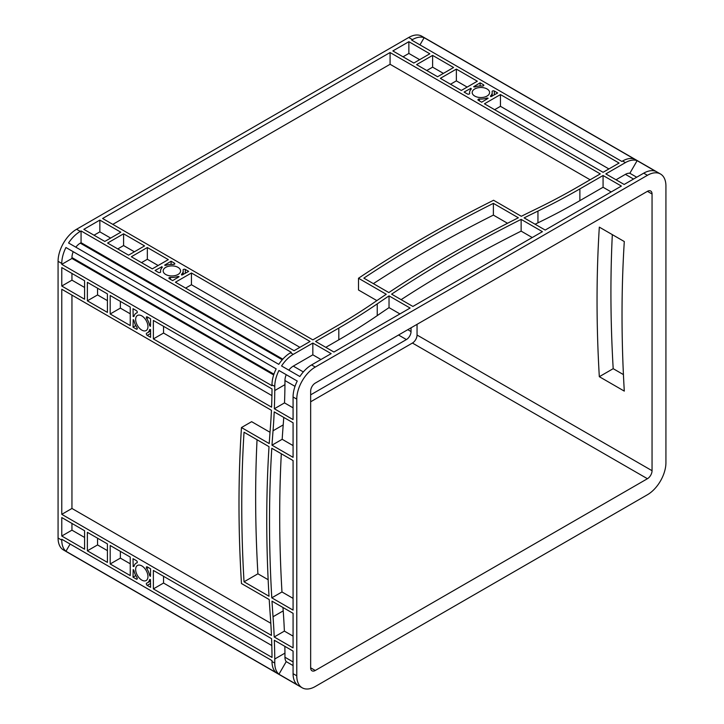 <?xml version="1.0" encoding="UTF-8"?>
<svg xmlns="http://www.w3.org/2000/svg" width="724" height="724" viewBox="0 0 724 724"><rect width="100%" height="100%" fill="white"/><g stroke="black" fill="none" stroke-linecap="round" stroke-linejoin="round"><path stroke-width="1.09" d="M141.804 565.887A8.697 5.023 -120 0 0 137.451 565.462A8.697 5.023 -120 0 0 136.121 572.431A8.697 5.023 -120 0 0 141.804 580.096A8.697 5.023 -120 0 0 146.157 580.53A8.697 5.023 -120 0 0 147.488 573.562A8.697 5.023 -120 0 0 141.804 565.887M141.804 315.899A8.697 5.023 -120 0 0 137.451 315.465A8.697 5.023 -120 0 0 136.121 322.442A8.697 5.023 -120 0 0 141.804 330.108A8.697 5.023 -120 0 0 146.157 330.542A8.697 5.023 -120 0 0 147.488 323.565A8.697 5.023 -120 0 0 141.804 315.899M178.023 267.373A8.697 5.023 0 0 0 168.538 266.278A8.697 5.023 0 0 0 163.172 270.921A8.697 5.023 0 0 0 165.715 274.477A8.697 5.023 0 0 0 175.199 275.563A8.697 5.023 0 0 0 180.575 270.921A8.697 5.023 0 0 0 178.023 267.373M487.044 88.962A8.697 5.023 0 0 0 477.559 87.876A8.697 5.023 0 0 0 472.184 92.518A8.697 5.023 0 0 0 474.736 96.066A8.697 5.023 0 0 0 484.22 97.152A8.697 5.023 0 0 0 489.587 92.518A8.697 5.023 0 0 0 487.044 88.962M621.382 186.068L545.19 230.06L524.113 217.888A1308.431 755.413 180 0 1 537.95 211.082A654.215 377.711 0 0 0 579.879 188.901L603.074 175.507L621.382 186.068M542.412 231.662L412.888 306.442L391.603 294.161A1308.431 755.413 180 0 1 521.135 219.381L542.412 231.662M390.082 52.535L600.296 173.905L577.1 187.299A650.288 375.439 180 0 1 535.425 209.345A1312.359 757.684 0 0 0 521.325 216.286L493.578 200.258A1308.431 755.413 0 0 0 358.498 278.251L386.245 294.27A1312.359 757.684 0 0 0 374.236 302.415A650.288 375.439 180 0 1 336.036 326.47L312.84 339.864L102.618 218.494L390.082 52.535L390.082 64.282L590.123 179.778M500.456 94.573L619.083 163.054L603.074 172.303L484.446 103.813L500.456 94.573L500.456 106.319L608.902 168.936M191.444 272.984L310.062 341.466L294.062 350.706L175.434 282.224L191.444 272.984L191.444 284.731L299.89 347.339M99.849 220.096L120.818 232.205L104.808 241.445L83.839 229.336L99.849 220.096L99.849 231.852L110.636 238.078M107.586 243.047L123.587 233.807L144.565 245.916L128.555 255.156L107.586 243.047M432.608 55.395L453.577 67.504L437.577 76.744L416.599 64.644L432.608 55.395L432.608 67.151L443.405 73.386M408.861 41.693L429.83 53.793L413.829 63.033L392.851 50.933L408.861 41.693L408.861 53.44L419.658 59.676M185.317 269.446L188.665 271.382L181.887 275.102A1.312 0.751 180 0 1 181.498 274.568A1.312 0.751 180 0 1 181.679 274.188A11.322 6.534 0 0 0 183.19 270.921A11.322 6.534 0 0 0 183.091 270.079A1.312 0.751 180 0 1 183.082 269.98A1.312 0.751 180 0 1 183.887 269.283A1.312 0.751 180 0 1 185.317 269.446L185.317 273.31M170.402 277.401A11.322 6.534 0 0 0 177.525 276.586A1.312 0.751 180 0 1 179.109 276.704L172.656 280.622L169.307 278.686A1.312 0.751 180 0 1 168.927 278.152A1.312 0.751 180 0 1 170.402 277.401L170.402 279.319M158.429 272.405L155.081 270.468L161.859 266.749A1.312 0.751 180 0 1 162.239 267.283A1.312 0.751 180 0 1 162.067 267.654A11.322 6.534 0 0 0 160.556 270.921A11.322 6.534 0 0 0 160.647 271.772A1.312 0.751 180 0 1 160.656 271.871A1.312 0.751 180 0 1 159.85 272.568A1.312 0.751 180 0 1 158.429 272.405M173.335 264.441A11.322 6.534 0 0 0 166.212 265.265A1.312 0.751 180 0 1 164.638 265.147L171.081 261.228L174.43 263.165A1.312 0.751 180 0 1 174.819 263.699A1.312 0.751 180 0 1 173.335 264.441M467.442 93.993L464.093 92.057L470.881 88.337A1.312 0.751 180 0 1 471.261 88.871A1.312 0.751 180 0 1 471.089 89.251A11.322 6.534 0 0 0 469.568 92.518A11.322 6.534 0 0 0 469.668 93.36A1.312 0.751 180 0 1 469.677 93.459A1.312 0.751 180 0 1 468.871 94.156A1.312 0.751 180 0 1 467.442 93.993M482.356 86.038A11.322 6.534 0 0 0 475.234 86.853A1.312 0.751 180 0 1 473.65 86.735L480.103 82.817L483.451 84.753A1.312 0.751 180 0 1 483.831 85.287A1.312 0.751 180 0 1 482.356 86.038M494.329 91.034L497.678 92.971L490.899 96.69A1.312 0.751 180 0 1 490.519 96.156A1.312 0.751 180 0 1 490.691 95.776A11.322 6.534 0 0 0 492.202 92.518A11.322 6.534 0 0 0 492.112 91.667A1.312 0.751 180 0 1 492.103 91.568A1.312 0.751 180 0 1 492.908 90.871A1.312 0.751 180 0 1 494.329 91.034L494.329 94.898M479.424 98.998A11.322 6.534 0 0 0 486.546 98.174A1.312 0.751 180 0 1 488.121 98.292L481.677 102.211L478.329 100.274A1.312 0.751 180 0 1 477.949 99.74A1.312 0.751 180 0 1 479.424 98.998L479.424 100.907M389.032 295.881L410.11 308.044L333.918 352.036L315.619 341.466L338.814 328.072A654.215 377.711 0 0 0 377.24 303.872A1308.431 755.413 180 0 1 389.032 295.881L389.032 307.628L399.929 313.926M168.312 259.626L152.302 268.866L131.334 256.758L147.334 247.518L168.312 259.626M477.324 81.215L461.324 90.455L440.346 78.346L456.355 69.106L477.324 81.215M388.833 292.559A1308.431 755.413 180 0 1 518.357 217.779L493.379 203.353A1308.431 755.413 0 0 0 363.846 278.134L388.833 292.559M293.274 354.371L312.84 343.067L331.149 353.638L311.573 364.932A26.173 15.104 120 0 0 299.863 376.516L281.564 365.955A26.173 15.104 120 0 1 293.274 354.371L290.496 352.769L291.283 352.307L81.061 230.938L81.061 242.694L282.785 359.158M647.428 175.308L315.275 367.068A26.173 15.104 120 0 0 296.777 399.123L296.777 675.818A26.173 15.104 120 0 0 302.198 687.8A26.173 15.104 120 0 0 315.275 686.506L647.428 494.736A26.173 15.104 120 0 0 665.926 462.69L665.926 185.996A26.173 15.104 120 0 0 660.505 174.013A26.173 15.104 120 0 0 647.428 175.308L643.726 173.172L624.151 184.466L605.852 173.905L625.418 162.601A26.173 15.104 -60 0 1 637.129 160.665L655.437 171.235A26.173 15.104 120 0 0 643.726 173.172M622.64 161L621.853 161.452L411.639 40.082L412.427 39.63A26.173 15.104 -60 0 1 424.137 37.693L634.351 159.063A26.173 15.104 120 0 0 622.64 161L625.418 162.601M302.198 687.8L63.495 549.987A26.173 15.104 -60 0 1 58.074 538.004L58.074 261.31A26.173 15.104 -60 0 1 76.572 229.264L408.725 37.494A26.173 15.104 -60 0 1 421.802 36.2L660.505 174.013M290.496 352.769A26.173 15.104 -60 0 0 278.785 364.353L68.563 242.983A26.173 15.104 -60 0 1 80.273 231.399L81.061 230.938M623.427 374.589L613.192 368.679A1308.431 755.422 60 0 1 612.323 234.63M293.075 460.555L293.075 610.115L271.79 597.834A1308.431 755.422 60 0 1 271.79 448.265L293.075 460.555M293.075 422.789L293.075 457.342L271.989 445.179A1308.431 755.422 60 0 1 273.038 430.78A654.215 377.711 -120 0 0 274.206 411.893L293.075 422.789M61.775 289.247L271.446 410.3A654.215 377.711 60 0 1 270.287 428.825A1308.431 755.422 -120 0 0 269.219 443.577L241.463 427.549A1308.431 755.422 -120 0 0 241.463 583.526L269.219 599.553A1308.431 755.422 -120 0 0 270.287 615.536A654.215 377.711 60 0 1 271.446 635.401L61.775 514.348L61.775 289.247M153.37 320.442L272.025 388.951A654.215 377.711 60 0 1 271.581 407.169L153.37 338.923L153.37 320.442M130.239 325.565L110.193 313.999L110.193 295.51L130.239 307.085L130.239 325.565M61.775 267.563L84.59 280.731L84.59 299.22L61.775 286.043L61.775 267.563M61.775 517.551L84.59 530.728L84.59 549.208L61.775 536.031L61.775 517.551M130.239 575.562L110.193 563.987L110.193 545.507L130.239 557.073L130.239 575.562M136.356 329.103L133.017 327.167L133.18 319.628A1.312 0.751 60 0 1 134.076 320.94A11.322 6.534 -120 0 0 136.927 327.51A1.312 0.751 60 0 1 137.017 329.167A1.312 0.751 60 0 1 136.356 329.103L137.288 328.569M136.927 312.858A11.322 6.534 -120 0 0 136.139 313.202A11.322 6.534 -120 0 0 134.076 316.144A1.312 0.751 60 0 1 133.831 316.488A1.312 0.751 60 0 1 133.18 316.424L133.017 308.686L136.356 310.623A1.312 0.751 60 0 1 137.216 311.773A1.312 0.751 60 0 1 137.017 312.822A1.312 0.751 60 0 1 136.927 312.858L137.089 312.768M147.243 316.904L150.592 318.841L150.429 326.379A1.312 0.751 60 0 1 149.533 325.076A11.322 6.534 -120 0 0 146.682 318.497A1.312 0.751 60 0 1 146.592 316.841A1.312 0.751 60 0 1 147.243 316.904M147.243 566.892L150.592 568.829L150.429 576.367A1.312 0.751 60 0 1 149.533 575.064A11.322 6.534 -120 0 0 146.682 568.485A1.312 0.751 60 0 1 146.592 566.829A1.312 0.751 60 0 1 147.243 566.892M146.682 583.137A11.322 6.534 -120 0 0 147.461 582.793A11.322 6.534 -120 0 0 149.533 579.852A1.312 0.751 60 0 1 149.768 579.508A1.312 0.751 60 0 1 150.429 579.58L150.592 587.309L147.243 585.381A1.312 0.751 60 0 1 146.393 584.223A1.312 0.751 60 0 1 146.592 583.173A1.312 0.751 60 0 1 146.682 583.137M136.356 579.091L133.017 577.164L133.18 569.616A1.312 0.751 60 0 1 134.076 570.928A11.322 6.534 -120 0 0 136.927 577.508A1.312 0.751 60 0 1 137.017 579.155A1.312 0.751 60 0 1 136.356 579.091L137.288 578.557M136.927 562.856A11.322 6.534 -120 0 0 136.139 563.191A11.322 6.534 -120 0 0 134.076 566.141A1.312 0.751 60 0 1 133.831 566.476A1.312 0.751 60 0 1 133.18 566.412L133.017 558.675L136.356 560.611A1.312 0.751 60 0 1 137.216 561.761A1.312 0.751 60 0 1 137.017 562.81A1.312 0.751 60 0 1 136.927 562.856L137.089 562.756M271.989 601.155L293.075 613.319L293.075 647.88L274.206 636.984A654.215 377.711 -120 0 0 273.038 616.748A1308.431 755.422 60 0 1 271.989 601.155M271.581 638.677A654.215 377.711 60 0 1 272.025 657.419L153.37 588.911L153.37 570.431L271.581 638.677M150.592 329.682L150.592 337.321L147.243 335.384A1.312 0.751 60 0 1 146.393 334.235A1.312 0.751 60 0 1 146.592 333.185A1.312 0.751 60 0 1 146.682 333.149A11.322 6.534 -120 0 0 147.461 332.805A11.322 6.534 -120 0 0 149.533 329.863A1.312 0.751 60 0 1 149.768 329.52A1.312 0.751 60 0 1 150.429 329.583L150.592 329.682M107.414 543.896L107.414 562.385L87.369 550.81L87.369 532.33L107.414 543.896M107.414 293.908L107.414 312.397L87.369 300.822L87.369 282.333L107.414 293.908M269.02 596.232A1308.431 755.422 60 0 1 269.02 446.663L244.033 432.237A1308.431 755.422 -120 0 0 244.033 581.806L269.02 596.232M293.075 396.987L293.075 419.585L274.333 408.761A654.215 377.711 -120 0 0 274.767 390.535L284.948 384.652L284.948 380.543A11.774 6.797 -60 0 1 286.224 374.688L297.247 381.05A26.173 15.104 120 0 0 293.075 396.987L296.777 399.123M286.224 374.688L278.948 370.48A26.173 15.104 120 0 0 274.767 386.417L274.767 390.535M276.17 368.878L65.947 247.508A26.173 15.104 -60 0 0 61.775 263.446L61.775 264.351L271.989 385.72L271.989 384.815A26.173 15.104 -60 0 1 276.17 368.878L73.224 251.717A11.774 6.797 -60 0 0 71.948 257.572L71.948 258.477L273.672 374.942M65.947 551.254A26.173 15.104 -60 0 1 61.775 540.14L61.775 539.235L271.989 660.605L271.989 661.51A26.173 15.104 120 0 0 276.17 672.623L65.947 551.254L70.11 544.05M274.767 663.112L274.767 659.003A654.215 377.711 -120 0 0 274.333 640.269L293.075 651.084L293.075 673.682A26.173 15.104 120 0 0 297.247 684.795L278.948 674.225A26.173 15.104 -60 0 1 274.767 663.112L271.989 661.51M65.947 247.508L73.224 251.717M61.775 264.351L71.948 258.477M75.848 247.183A11.774 6.797 -60 0 1 80.273 243.146L81.061 242.694M419.974 44.897L424.137 37.693M535.09 224.232A1308.431 755.413 180 0 1 537.95 222.838A654.215 377.711 0 0 0 579.879 200.648L603.074 187.254L611.201 191.951M401.123 299.655A1308.431 755.413 180 0 1 521.135 231.128L532.24 237.535M325.791 347.339L338.814 339.827A654.215 377.711 0 0 0 377.24 315.619A1308.431 755.413 180 0 1 389.032 307.628M358.498 278.251L358.498 289.998L376.869 300.605M112.799 224.368L390.082 64.282M603.074 175.507L603.074 187.254M494.628 109.686L500.456 106.319M185.615 288.098L191.444 284.731M312.84 343.067L312.84 354.823L320.967 359.511M293.075 636.134L284.378 631.111A654.215 377.711 -120 0 0 283.211 610.875A1308.431 755.422 60 0 1 282.966 607.49M270.016 432.282L251.635 421.676L241.463 427.549M270.803 623.274L71.948 508.465L71.948 295.121M293.075 445.595L282.17 439.296A1308.431 755.422 60 0 1 283.211 424.907A654.215 377.711 -120 0 0 283.754 417.404M293.075 598.368L281.971 591.961A1308.431 755.422 60 0 1 281.31 453.758M274.206 636.984L284.378 631.111M61.775 514.348L71.948 508.465M271.925 395.621L163.543 333.049L163.543 326.316M274.333 408.761L284.514 402.888A654.215 377.711 -120 0 0 284.948 384.652M293.075 407.829L284.514 402.888M153.37 338.923L163.543 333.049M271.808 645.546L163.543 583.037L163.543 576.304M153.37 588.911L163.543 583.037M107.414 300.641L97.55 294.94L97.55 288.215M130.239 313.818L120.365 308.116L120.365 301.392M87.369 300.822L97.55 294.94M110.193 313.999L120.365 308.116M84.59 287.464L71.948 280.161L71.948 273.437M61.775 286.043L71.948 280.161M84.59 537.452L71.948 530.158L71.948 523.425M107.414 550.629L97.55 544.937L97.55 538.204M61.775 536.031L71.948 530.158M87.369 550.81L97.55 544.937M130.239 563.806L120.365 558.114L120.365 551.38M110.193 563.987L120.365 558.114M117.759 248.929L123.587 245.563L134.383 251.789M94.02 235.219L99.849 231.852M123.587 233.807L123.587 245.563M141.506 262.631L147.334 259.273L158.131 265.5M147.334 247.518L147.334 259.273M426.78 70.518L432.608 67.151M450.527 84.228L456.355 80.862L467.152 87.088M456.355 69.106L456.355 80.862M403.033 56.807L408.861 53.44M171.081 261.228L171.081 264.405M480.103 82.817L480.103 85.993M133.017 327.167L135.768 325.583M133.017 577.164L135.768 575.571M274.767 659.003L284.948 653.129A654.215 377.711 -120 0 0 284.849 646.342M284.948 653.129L284.948 657.238A11.774 6.797 120 0 0 286.224 661.618L293.075 665.573M288.84 370.154A11.774 6.797 -60 0 1 293.274 366.118L312.84 354.823M616.024 179.778L625.418 174.357A11.774 6.797 120 0 1 629.853 173.271L636.704 177.226M310.65 394.852L406.408 339.565A6.543 3.774 120 0 0 411.033 331.556L411.033 327.809M310.65 401.793L412.427 343.04A6.543 3.774 120 0 0 417.051 335.031L417.051 324.343M310.65 667.809A6.543 3.774 120 0 0 312.008 670.804A6.543 3.774 120 0 0 315.275 670.478L647.428 478.718A6.543 3.774 120 0 0 652.053 470.7L652.053 194.005A6.543 3.774 120 0 0 650.695 191.009A6.543 3.774 120 0 0 647.428 191.335L315.275 383.096A6.543 3.774 120 0 0 310.65 391.114L310.65 667.809L315.275 670.478M599.318 227.128A1308.431 755.422 -120 0 0 599.318 376.688L624.296 391.114A1308.431 755.422 60 0 1 624.296 241.544L599.318 227.128M268.151 579.707L257.916 573.797A1308.431 755.422 60 0 1 257.047 439.749M278.948 370.48L297.247 381.05M637.129 160.665L629.853 173.271M286.224 661.618L278.948 674.225M133.017 566.322L134.239 565.607M133.017 316.325L134.239 315.619M470.709 88.237L470.709 89.658M161.696 266.649L161.696 268.061M613.192 368.679L599.318 376.688M271.79 597.834L281.971 591.961M271.989 445.179L282.17 439.296M244.033 581.806L257.916 573.797M521.135 219.381L521.135 231.128M493.379 203.353L493.379 215.1A1308.431 755.413 0 0 0 373.367 283.627M507.524 223.273L493.379 215.1M311.573 364.932L315.275 367.068M412.427 39.63L408.725 37.494M80.273 231.399L76.572 229.264M271.989 384.815L274.767 386.417M61.775 263.446L58.074 261.31M61.775 540.14L58.074 538.004M293.075 673.682L296.777 675.818M273.925 374.181L71.948 257.572M282.251 359.756L80.273 243.146M177.525 276.586L177.525 277.808M174.43 263.165L174.43 264.233M483.451 84.753L483.451 85.821M486.546 98.174L486.546 99.396M147.243 335.384L150.592 333.456M149.533 329.863L150.185 329.483M149.533 579.852L150.185 579.471M147.243 585.381L150.592 583.444M293.075 661.935L284.948 657.238M295.012 386.354L284.948 380.543M303.338 371.928L293.274 366.118M633.545 179.045L625.418 174.357M411.033 331.556L407.793 329.682M406.408 339.565L398.544 335.022M647.428 478.718L412.427 343.04M652.053 470.7L417.051 335.031M652.053 194.005L647.428 191.335M490.691 95.776L490.691 96.536M181.679 274.188L181.679 274.948M146.682 318.497L148.339 317.537M149.533 325.076L150.592 324.461M146.682 568.485L148.339 567.526M149.533 575.064L150.592 574.449M133.18 566.412L134.157 565.851M133.18 316.424L134.157 315.863M470.881 88.337L470.881 89.468M161.859 266.749L161.859 267.88M273.038 616.748L283.211 610.875M273.038 430.78L283.211 424.907M579.879 188.901L579.879 200.648M537.95 211.082L537.95 222.838M377.24 303.872L377.24 315.619M338.814 328.072L338.814 339.827M136.139 313.202L137.216 312.578M147.461 332.805L150.592 330.995M147.461 582.793L150.592 580.992M136.139 563.191L137.216 562.575M469.568 92.518L469.568 93.758M492.202 92.518L492.202 96.129M183.19 270.921L183.19 274.541M160.556 270.921L160.556 272.17"/></g></svg>
